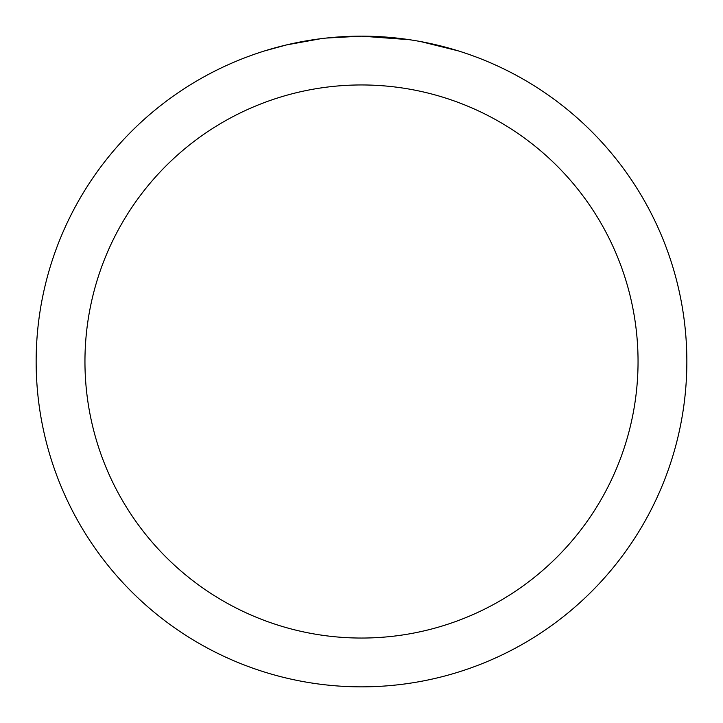 <?xml version="1.0" encoding="UTF-8"?>
<svg xmlns="http://www.w3.org/2000/svg" width="723" height="723" viewBox="0 0 723 723"><rect width="100%" height="100%" fill="white"/><g stroke="black" fill="none" stroke-linecap="round" stroke-linejoin="round"><path stroke-width="1.08" d="M367.989 36.213L372.517 36.34M401.563 38.626L402.937 38.798M409.598 39.72L361.5 36.15A325.35 325.35 0 0 1 686.85 361.5A325.35 325.35 0 0 1 361.5 686.85A325.35 325.35 0 0 1 36.15 361.5A325.35 325.35 0 0 1 361.5 36.15L326.335 38.057M420.831 41.609L458.156 50.845M361.5 84.953A276.548 276.548 0 0 1 638.048 361.5A276.548 276.548 0 0 1 361.5 638.048A276.548 276.548 0 0 1 84.953 361.5A276.548 276.548 0 0 1 361.5 84.953M324.808 38.229L320.84 38.699M264.853 50.845L286.66 44.88L320.84 38.708M337.65 37.027L339.449 36.9M312.86 39.81L318.843 38.961"/></g></svg>
